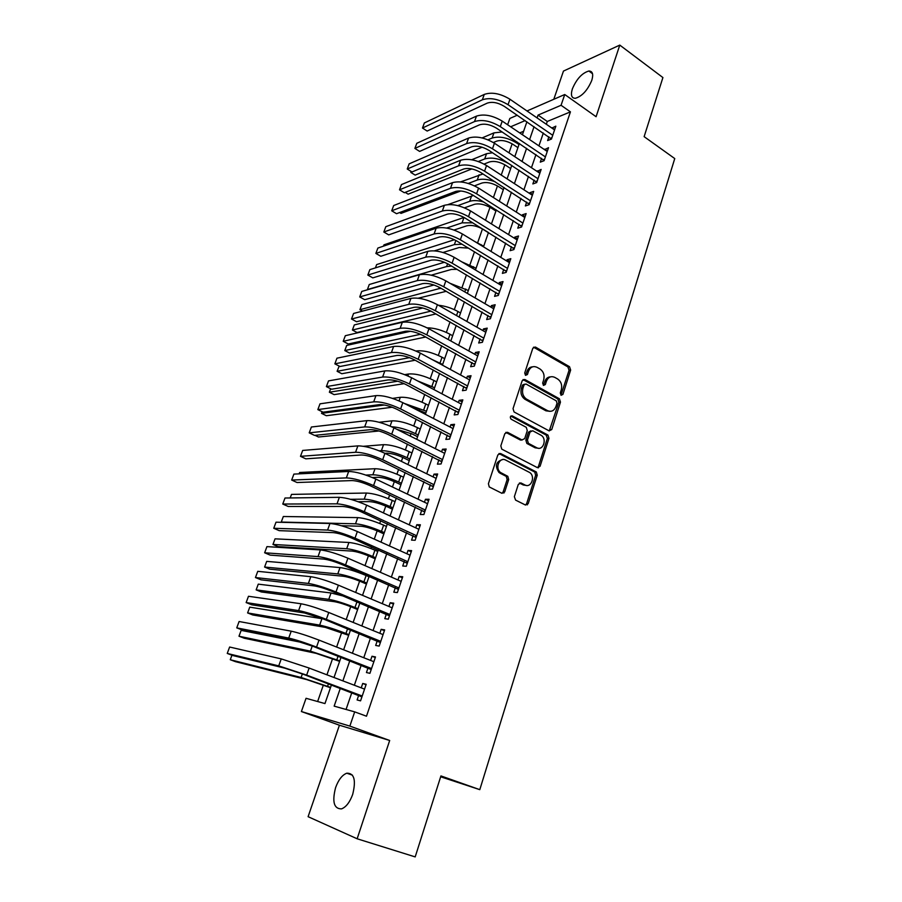 <?xml version="1.0" encoding="UTF-8"?>
<svg xmlns="http://www.w3.org/2000/svg" width="902" height="902" viewBox="0 0 902 902"><rect width="100%" height="100%" fill="white"/><g stroke="black" fill="none" stroke-linecap="round" stroke-linejoin="round"><path stroke-width="1.35" d="M561.089 395.29L562.916 394.411L570.65 370.045L569.523 366.697L535.461 347.067L532.811 348.285L524.716 372.977L525.505 375.356L526.915 371.534L528.482 371.297C530.342 366.99 533.206 365.671 537.085 367.351L540.027 369.008C543.545 371.579 544.763 375.187 543.68 379.855L542.654 383.046L543.466 385.413L545.327 384.545L546.353 381.354C548.179 377.07 550.987 375.751 554.798 377.386L557.684 379.02C561.145 381.557 562.352 385.131 561.292 389.765L560.289 392.934L561.089 395.29M560.965 395.211L569.049 370.282L567.91 366.934L533.556 347.191M525.505 375.356L527.433 374.51L528.482 371.297M543.387 385.368L544.774 381.569L546.353 381.354M352.705 794.346C356.2 780.095 354.227 773.048 346.774 773.206C342.196 774.976 338.464 779.779 335.589 787.626C331.981 801.844 333.965 808.936 341.542 808.88C346.109 807.076 349.829 802.239 352.705 794.346M591.791 80.357C593.595 74.189 592.614 71.078 588.848 71.021C582.094 73.006 576.592 78.959 572.375 88.87C570.515 95.082 571.496 98.228 575.329 98.295C582.061 96.311 587.54 90.335 591.791 80.357M514.365 496.675L515.561 500.091L525.494 505.041L528.222 503.587L537.242 475.207L536.329 471.983L500.644 453.537L497.848 454.924L488.41 483.72L489.245 486.933L501.929 493.304L504.714 491.861L508.694 479.56L507.815 476.335L500.576 472.513C494.6 468.341 499.505 456.491 505.684 460.088L529.756 472.558C535.698 476.504 531.064 488.456 524.919 484.96L521.04 482.998L518.3 484.419L514.365 496.675M357.147 838.781L389.675 740.474L339.423 725.219L308.101 816.693L357.147 838.781L415.191 856.9L440.931 775.923L479.796 789.656L674.752 158.572L644.129 136.653L662.914 77.561L619.787 45.1L596.087 116.719L564.742 94.518L561.067 105.286L570.436 111.859L366.494 716.211L354.689 711.87L349.852 726.099L301.392 711.543L306.049 698.295L324.968 703.571L331.462 684.866M389.675 740.474L349.852 726.099M549.104 430.863L551.742 429.555L560.469 402.089L559.387 398.763L524.885 379.505L522.168 380.768L513.035 408.617L514.061 411.955L549.104 430.863M548.957 438.349L540.084 466.266L537.4 467.642L501.76 449.128L500.824 445.847L504.816 433.693L507.589 432.34L521.976 439.939L524.705 438.597L527.275 430.626L526.283 427.322L511.051 419.148C509.799 417.062 510.205 415.969 512.268 415.901L547.954 435.068L548.957 438.349L547.356 438.462L538.494 466.334L540.084 466.266M619.787 45.1L563.457 71.078L553.805 99.288M548.901 136.811L547.627 140.565L551.46 139.055L555.835 126.167L551.877 128.073M541.572 158.346L540.287 162.135L544.109 160.703L548.529 147.691L544.537 149.653M534.164 180.096L532.856 183.929L536.667 182.576L541.144 169.429L537.107 171.448M526.678 202.071L525.359 205.938L529.158 204.675L533.68 191.393L529.869 192.701L529.609 193.468M519.112 224.282L517.782 228.183L521.57 227.011L526.137 213.582L522.337 214.811L522.033 215.725M511.479 246.72L510.126 250.666L513.903 249.583L518.515 236.008L514.726 237.147L514.365 238.218M503.756 269.394L502.391 273.385L506.157 272.393L510.814 258.682L507.048 259.731L506.631 260.949M495.942 292.316L494.567 296.352L498.321 295.45L503.034 281.582L499.268 282.54L498.806 283.916M488.061 315.474L486.663 319.556L490.406 318.744L495.164 304.741L491.421 305.598L490.902 307.131M480.078 338.881L478.68 343.008L482.401 342.298L487.215 328.136L483.483 328.903L482.908 330.606M472.028 362.548L470.607 366.719L474.305 366.111L479.176 351.791L475.455 352.457L474.824 354.328M463.876 386.462L462.444 390.679L466.131 390.171L471.047 375.706L467.349 376.269L466.661 378.299M455.645 410.647L454.191 414.909L457.866 414.503L462.839 399.868L459.152 400.341L458.396 402.54M538.426 467.834L537.75 467.484M447.313 435.091L445.847 439.398L449.512 439.105L454.529 424.312L450.865 424.673L450.053 427.052M438.902 459.806L437.414 464.158L441.055 463.966L446.14 449.016L442.487 449.264L441.608 451.834M430.389 484.791L428.89 489.2L432.509 489.121L437.65 474.001L434.02 474.136L433.084 476.887M421.786 510.058L420.264 514.512L423.872 514.546L429.07 499.257L425.451 499.291L424.447 502.222M413.082 535.608L411.549 540.118L415.134 540.264L420.388 524.795L416.792 524.716L415.721 527.85M404.276 561.45L402.732 566.005L406.295 566.276L411.605 550.626L408.031 550.434L406.903 553.76M395.38 587.585L393.813 592.186L397.354 592.58L402.732 576.761L399.18 576.434L397.974 579.963M386.383 614.014L384.793 618.659L388.311 619.178L393.757 603.179L390.216 602.739L388.942 606.471M377.273 640.736L375.672 645.449L379.167 646.091L384.669 629.912L381.151 629.337L379.81 633.294M368.061 667.784L366.438 672.542L369.921 673.32L375.48 656.949L371.996 656.25L370.575 660.411M570.436 111.859L547.288 121.466L546.33 124.262M543.331 133.011L538.934 145.876M535.957 154.58L531.458 167.704M528.493 176.375L523.915 189.781M520.961 198.395L516.282 212.071M513.351 220.64L508.57 234.61M505.65 243.123L500.779 257.374M497.881 265.842L492.898 280.398M490.023 288.809L484.938 303.658M482.074 312.013L476.887 327.178M474.046 335.476L468.758 350.946M465.939 359.188L460.527 374.973M457.731 383.158L452.218 399.27M449.433 407.388L443.807 423.827M441.055 431.889L435.316 448.666M432.577 456.649L426.714 473.775M424.008 481.702L418.032 499.167M415.337 507.025L409.237 524.851M406.577 532.631L400.353 550.818M397.714 558.53L391.355 577.088M388.751 584.721L382.268 603.663M379.686 611.218L373.067 630.543M370.508 638.007L363.765 657.727M361.24 665.112L354.351 685.238M351.848 692.533L346.064 709.457M358.748 695.138L357.102 699.952L360.563 700.854L366.189 684.291L362.717 683.468L361.228 687.854M512.144 143.824L508.999 152.844M504.838 164.773L501.241 175.067M497.453 185.925L493.405 197.538M490 207.302L485.49 220.235M482.469 228.882L477.643 242.751M474.508 251.714L469.942 264.816M466.435 274.862L462.162 287.118M458.284 298.246L454.304 309.645M450.03 321.901L446.366 332.421M441.698 345.804L438.338 355.422M433.264 369.978L430.231 378.671M424.741 394.411L422.035 402.157M419.374 409.79L418.956 410.996M416.126 419.114L413.759 425.902M411.109 433.49L410.218 436.038M407.411 444.1L405.381 449.906M402.754 457.438L401.379 461.373M398.594 469.367L396.925 474.17M394.321 481.634L392.449 486.99M389.687 494.916L388.367 498.682M385.785 506.101L383.406 512.911M380.667 520.758L379.719 523.476M377.16 530.838L374.274 539.114M371.556 546.894L370.981 548.54M368.433 555.835L365.017 565.633M359.616 581.113L355.67 592.456M350.709 606.674L346.199 619.584M341.7 632.505L336.626 647.038M332.579 658.64L326.941 674.82M323.367 685.058L317.628 701.519M523.6 131.297L519.721 132.91M440.661 776.78L479.796 789.656M339.423 725.219L301.392 711.543M507.623 124.747L509.844 118.444L517.252 115.219M340.347 688.203L334.157 706.142L354.689 711.87M561.067 105.286L538.054 115.095L537.085 117.903M534.052 126.686L529.609 139.584M526.599 148.311L522.055 161.481M519.056 170.174L514.422 183.613M511.434 192.261L506.698 205.983M503.733 214.575L498.907 228.589M495.953 237.136L491.026 251.432M488.095 259.923L483.055 274.524M480.146 282.969L475.004 297.863M472.107 306.252L466.864 321.462M463.989 329.794L458.633 345.308M455.781 353.584L450.312 369.425M447.482 377.634L441.912 393.802M439.094 401.954L433.4 418.46M430.615 426.545L424.808 443.378M422.035 451.395L416.115 468.589M413.364 476.538L407.321 494.07M404.603 501.952L398.425 519.856M395.73 527.659L389.427 545.924M386.766 553.659L380.34 572.296M377.69 579.952L371.128 598.973M368.512 606.55L361.826 625.954M359.233 633.452L352.4 653.251M349.841 660.67L342.873 680.875M526.993 110.969L564.742 94.518M525.144 120.597L510.633 126.787M334.011 677.515L341.046 657.242M343.628 649.801L350.528 629.934M353.144 622.414L359.898 602.953M362.536 595.343L369.155 576.277M371.827 568.587L378.31 549.893M381.005 542.136L387.364 523.825M390.081 515.989L396.305 498.039M399.056 490.136L405.156 472.547M407.918 464.575L413.905 447.347M416.701 439.297L422.553 422.418M425.372 414.311L431.111 397.759M433.952 389.585L439.578 373.372M442.431 365.141L447.944 349.254M450.831 340.967L456.232 325.397M459.129 317.053L464.417 301.798M467.337 293.398L472.524 278.459M475.455 270.002L480.54 255.356M483.495 246.844L488.467 232.513M491.443 223.944L496.314 209.895M499.313 201.281L504.083 187.526M507.093 178.867L511.772 165.393M514.794 156.677L519.372 143.486M522.416 134.725L526.903 121.804M547.288 121.466L538.054 115.095M552.001 127.734L554.685 129.572M544.695 149.168L547.401 150.995M537.321 170.828L540.05 172.632M529.869 192.701L532.62 194.494M522.337 214.811L525.122 216.581M514.726 237.147L517.534 238.895M507.048 259.731L509.867 261.456M499.268 282.54L502.121 284.243M491.421 305.598L494.296 307.278M483.483 328.903L486.392 330.56M475.455 352.457L478.387 354.091M467.349 376.269L470.314 377.882M459.152 400.341L462.14 401.92M450.865 424.673L453.875 426.229M442.487 449.264L445.532 450.808M434.02 474.136L437.087 475.647M425.451 499.291L428.551 500.768M416.792 524.716L419.926 526.17M408.031 550.434L411.188 551.855M399.18 576.434L402.371 577.832M390.216 602.739L393.441 604.103M381.151 629.337L384.41 630.678M371.996 656.25L375.277 657.547M362.717 683.468L366.043 684.742M550.536 376.856C547.807 376.957 545.89 378.524 544.774 381.569M532.665 366.81C529.948 366.956 528.031 368.523 526.915 371.534M549.25 430.942L558.879 402.258L557.797 398.943L523.002 379.584M557.03 403.171L556.275 400.838L525.945 383.981L524.051 384.861L522.934 388.266C521.841 392.81 522.98 396.384 526.351 399.011L547.503 410.635C551.336 412.203 554.155 410.838 555.959 406.531L557.03 403.171M524.457 384.173L522.483 385.075L524.051 384.861M549.927 411.346L545.913 410.805L524.784 399.191C521.412 396.576 520.274 393.001 521.367 388.469L522.483 385.075M537.468 467.687L538.494 466.334M522.145 440.018L520.409 440.052L505.819 432.374M510.791 416.093L546.206 435.102L547.796 434.978M536.713 447.719C542.936 451.372 547.379 439.094 541.223 435.339L532.699 430.75L530.004 432.081L527.433 440.041L528.403 443.322L536.713 447.719L535.134 447.82L538.393 448.249M530.951 430.806L528.425 432.216L530.004 432.081M535.134 447.82L526.836 443.423L525.866 440.153L528.425 432.216M547.356 438.462L546.206 435.102M526.373 485.434L523.34 485.005L519.405 483.01M502.414 459.648C495.852 461.689 494.724 465.996 499.031 472.569L501.456 473.065M501.986 493.326L503.158 491.883L507.138 479.605L506.259 476.38L499.9 473.122M525.494 505.041L526.644 503.598L535.653 475.264L534.751 472.05L498.93 453.548M517.928 147.646L512.99 144.365C506.958 140.813 501.535 139.731 496.72 141.129L493.36 142.527M487.937 139.821L492.097 138.062C499.325 135.943 507.476 137.555 516.575 142.911L519.011 144.534M482.119 147.218L415.157 175.112L410.793 172.395L411.91 171.921M482.085 137.938L493.935 132.876L502.143 131.951M411.143 171.436L410.793 172.395M484.273 94.406L482.333 99.806L422.474 128.028L424.357 122.954L484.273 94.406C491.815 91.857 500.373 93.47 509.957 99.254L554.561 129.922M482.333 99.806C489.865 97.303 498.434 98.927 508.029 104.7L552.746 135.289M551.472 139.032L504.308 106.38C497.938 102.557 492.244 101.475 487.227 103.132L427.153 131.049L422.474 128.028M550.772 138.096L551.945 137.634M510.667 168.561L505.695 165.303C499.618 161.785 494.172 160.669 489.369 161.977L484.081 164.074M478.297 161.514L484.701 158.944C491.917 156.948 500.103 158.617 509.269 163.927L511.716 165.54M471.847 168.922L408.121 194.167L405.212 192.385M471.678 159.755L486.561 153.701L492.548 152.765M503.339 189.679L498.321 186.455C492.199 182.959 486.742 181.821 481.939 183.038L474.463 185.846M460.753 190.987L401.018 213.391L399.62 212.556M460.561 181.9L482.976 173.951M468.262 183.444L477.237 180.028C481.86 178.54 487.824 179.126 495.153 181.776M495.931 211.012L490.88 207.821C484.701 204.359 479.221 203.187 474.441 204.314L464.474 207.832M447.99 204.585L473.471 195.497M457.754 205.622L469.694 201.338C473.2 200.188 477.857 200.391 483.686 201.935M488.456 232.547L483.359 229.401C477.135 225.974 471.633 224.767 466.864 225.793L454.022 230.044M383.474 246.145L383.959 244.848L464.034 217.438M446.614 228.059L462.072 222.85L472.783 222.817M476.47 116.121L474.497 121.578L414.897 148.413L416.803 143.294L476.47 116.121C483.991 113.72 492.571 115.377 502.234 121.116L547.243 151.48M474.497 121.578C482.018 119.222 490.609 120.891 500.294 126.618L545.394 156.903M544.154 160.545L496.574 128.219C490.158 124.431 484.442 123.315 479.436 124.871L419.61 151.412L414.897 148.413M543.466 159.609L544.628 159.169M468.578 138.062L466.593 143.587L407.242 169.012L409.17 163.837L468.578 138.062C476.076 135.807 484.701 137.521 494.431 143.215L539.836 173.252M466.593 143.587C474.08 141.366 482.717 143.091 492.469 148.774L537.975 178.731M536.769 182.283L488.771 150.284C482.299 146.53 476.56 145.38 471.566 146.834L412 171.978L407.242 169.012M536.07 181.347L537.231 180.93M460.595 160.24L458.588 165.821L399.518 189.803L401.458 184.583L460.595 160.24C468.082 158.132 476.73 159.902 486.55 165.54L532.36 195.26M458.588 165.821C466.063 163.747 474.723 165.528 484.566 171.166L530.477 200.796M529.305 204.247L480.879 172.598C474.351 168.866 468.6 167.682 463.617 169.035L404.322 192.735L399.518 189.803M528.606 203.311L529.756 202.916M452.533 182.644L450.504 188.281L391.716 210.797L393.678 205.532L452.533 182.644C459.997 180.704 468.679 182.52 478.579 188.112L524.806 217.495M450.504 188.281C457.968 186.376 466.661 188.214 476.583 193.795L522.912 223.087M521.773 226.436L472.907 195.136C466.323 191.438 460.55 190.209 455.578 191.472L396.553 213.706L391.716 210.797M521.052 225.5L522.213 225.139M474.655 241.465L483.72 246.201M468.578 248.129L459.208 247.498L443.017 252.492M375.424 267.883L376.641 264.59L454.45 239.729M434.46 250.835L454.382 244.589L462.117 244.216M444.393 205.295L442.341 211L383.835 232.017L385.808 226.684L444.393 205.295C451.834 203.502 460.55 205.385 470.528 210.921L517.173 239.966M442.341 211C449.782 209.253 458.498 211.136 468.499 216.672L515.256 245.615M514.151 248.862L464.846 217.912C458.205 214.259 452.409 212.996 447.46 214.146L388.717 234.881L383.835 232.017M513.43 247.926L514.58 247.588M461.801 261.851L476.076 268.244M457.1 269.337L451.474 269.416L431.235 275.189M447.606 263.734L446.603 266.552L367.407 289.531L369.256 284.525L444.46 262.245M446.603 266.552L451.575 266.067M436.162 228.195L434.087 233.956L375.875 253.428L377.87 248.061L436.162 228.195C443.581 226.56 452.319 228.499 462.388 233.979L509.461 262.674M434.087 233.956C441.495 232.366 450.256 234.317 460.336 239.785L507.51 268.39M506.45 271.513L456.694 240.947C450.008 237.316 444.19 236.02 439.251 237.057L380.802 256.269L375.875 253.428M505.729 270.589L506.868 270.284M449.906 283.239L468.341 290.5M446.264 291.301L418.235 298.201M439.263 287.276L438.755 288.73L359.932 309.69L361.803 304.628L433.975 284.998M438.755 288.73L441.168 288.358M359.932 309.69L362.525 311.111M427.83 251.331L425.733 257.16L367.836 275.065L369.854 269.642L427.83 251.331C435.238 249.877 444.01 251.861 454.157 257.295L501.659 285.618M425.733 257.16C433.129 255.74 441.912 257.735 452.082 263.159L499.697 291.391M498.671 294.413L448.463 264.218C441.709 260.633 435.88 259.302 430.953 260.227L372.797 277.872L367.836 275.065M497.938 293.488L499.077 293.218M438.417 305.248C445.058 305.936 451.575 308.022 457.934 311.506L460.539 312.994M435.914 313.919L357.045 332.522L352.4 330.031L430.93 311.122M352.4 330.031L354.294 324.934L422.801 307.988M419.419 274.727L417.299 280.623L359.718 296.927L361.758 291.436L419.419 274.727C426.793 273.43 435.598 275.482 445.836 280.86L493.777 308.811M417.299 280.623C424.673 279.372 433.49 281.424 443.739 286.791L491.793 314.651M490.801 317.56L440.131 287.761C433.332 284.198 427.469 282.833 422.564 283.645L364.724 299.701L359.718 296.927M490.068 316.636L491.207 316.388M427.142 327.832C434.29 327.877 441.924 330.019 450.03 334.259L452.646 335.724M425.733 336.998L349.469 353.032L344.789 350.574L420.546 334.281M344.789 350.574L346.695 345.421L410.511 331.282M432.058 359.503L442.668 364.464M416.081 351.058L416.724 350.934C423.782 350.247 432.216 352.344 442.036 357.237L444.675 358.692M415.191 360.236L341.824 373.732L337.111 371.297L409.542 357.643M337.111 371.297L339.163 366.077M417.558 380.903L434.595 387.736M404.716 374.646L408.561 373.992C415.585 373.473 424.053 375.627 433.952 380.464L436.624 381.896M404.164 383.654L334.112 394.625L329.365 392.223L397.692 381.219M330.651 388.751L329.365 392.223M425.789 413.093L410.444 406.599M404.288 403.419L426.432 411.244M392.539 398.391L400.308 397.297C407.309 396.948 415.811 399.158 425.789 403.938L428.484 405.348M392.246 407.242L326.332 415.721L321.529 413.353L384.387 405.009M322.138 411.729L321.529 413.353M417.592 436.737L412.067 433.952L396.981 429.386M391.558 426.714C398.707 427.153 406.667 429.453 415.461 433.637L418.19 435.012M379.167 422.271L391.975 420.851C398.955 420.67 407.467 422.937 417.536 427.672L420.253 429.048M378.975 430.987L318.474 437.008L315.001 435.339M409.294 460.629L403.724 457.889C396.981 454.811 391.288 453.244 386.654 453.21L384.951 453.334L436.151 478.398M379.212 450.808L381.422 450.65C388.367 450.684 396.925 453.029 407.095 457.675L409.846 459.039M363.495 446.287L383.542 444.663C390.498 444.652 399.045 446.975 409.192 451.643L411.943 453.007M361.476 454.969L310.536 458.509M400.905 484.78L395.29 482.085C388.491 479.041 382.775 477.451 378.163 477.293L372.323 477.519M365.851 475.072L372.887 474.768C379.81 474.982 388.39 477.395 398.65 481.984L401.424 483.314M299.126 473.854L299.622 472.501L375.029 468.713C381.952 468.882 390.532 471.272 400.77 475.884L403.532 477.214M392.438 509.19L386.755 506.552C379.9 503.541 374.183 501.907 369.583 501.636L358.15 501.704M350.54 499.291L364.25 499.156C371.15 499.55 379.765 502.019 390.104 506.552L392.9 507.86M290.196 497.96L291.515 494.397L366.415 493.033C373.315 493.383 381.929 495.841 392.246 500.385L395.042 501.692M383.869 533.871L378.141 531.267C371.229 528.313 365.479 526.633 360.901 526.238L341.351 525.719M386.451 526.441L383.632 525.144C373.225 520.668 364.588 518.154 357.711 517.613L283.318 516.508L281.266 522.066L355.523 523.803C362.39 524.389 371.038 526.915 381.467 531.379L384.286 532.665M281.266 522.066L281.864 522.337M375.209 558.812L369.437 556.263C362.457 553.354 356.696 551.629 352.13 551.099L278.008 546.601L272.968 544.447L346.706 548.72C353.539 549.498 362.221 552.08 372.729 556.489L375.582 557.74M272.968 544.447L275.054 538.832L348.916 542.463C355.76 543.196 364.431 545.766 374.928 550.186L377.769 551.449M366.46 584.034L360.62 581.531C353.595 578.667 347.811 576.897 343.267 576.243L269.687 569.162L264.602 567.054L337.788 573.909C344.587 574.878 353.302 577.539 363.901 581.869L366.787 583.098M264.602 567.054L266.699 561.382L340.02 567.583C346.842 568.508 355.535 571.146 366.122 575.499L368.997 576.739M357.609 609.526L351.724 607.08C344.632 604.261 338.825 602.446 334.304 601.657L261.276 591.949L256.145 589.874L328.768 599.368C335.544 600.552 344.282 603.269 354.982 607.531L357.891 608.737M256.145 589.874L258.265 584.146L331.034 592.975L343.459 596.087M410.917 298.382L408.775 304.335L351.509 319.004L353.573 313.468L410.917 298.382C418.269 297.254 427.097 299.363 437.425 304.684L485.806 332.263M408.775 304.335C416.115 303.252 424.966 305.372 435.305 310.683L483.81 338.16M482.852 340.956L431.72 311.551C424.853 308.022 418.979 306.624 414.074 307.323L356.561 321.743L351.509 319.004M482.108 340.031L483.247 339.806M402.315 322.285L400.15 328.305L343.222 341.306L345.308 335.713L402.315 322.285C409.643 321.349 418.505 323.502 428.924 328.779L477.756 355.952M400.15 328.305C407.467 327.403 416.352 329.58 426.781 334.834L475.737 361.916M474.824 364.6L423.207 335.6C416.284 332.116 410.387 330.673 405.505 331.248L348.319 344.012L343.222 341.306M474.069 363.675L475.196 363.483M393.622 346.469L391.434 352.547L334.856 363.844L336.953 358.184L393.622 346.469C400.916 345.703 409.824 347.924 420.321 353.133L469.615 379.911M391.434 352.547C398.729 351.836 407.636 354.069 418.156 359.267L467.574 385.943M466.706 388.491L414.604 359.921C407.625 356.482 401.706 354.993 396.835 355.456L339.998 366.505L334.856 363.844M465.939 387.578L467.067 387.42M384.827 370.914L382.617 377.059L326.389 386.608L328.52 380.892L384.827 370.914C392.099 370.327 401.029 372.616 411.628 377.758L461.396 404.13M382.617 377.059C389.878 376.529 398.819 378.829 409.44 383.959L459.321 410.23M458.498 412.654L405.9 384.511C398.864 381.106 392.922 379.584 388.074 379.922L331.586 389.224L326.389 386.608M457.731 411.74L458.847 411.616M375.931 395.628L373.699 401.852L317.842 409.609L319.996 403.837L375.931 395.628C383.181 395.234 392.144 397.579 402.833 402.664L453.075 428.608M373.699 401.852C380.937 401.503 389.912 403.87 400.623 408.933L450.977 434.775M450.188 437.075L397.105 409.373C390.002 406.013 384.038 404.446 379.212 404.66L323.085 412.191L317.842 409.609M449.421 436.173L450.538 436.072M366.945 420.625L364.679 426.917L309.217 432.847L311.382 427.007L366.945 420.625C374.161 420.422 383.158 422.835 393.937 427.852L444.663 453.368M364.679 426.917C371.895 426.77 380.903 429.194 391.705 434.2L442.544 459.603M526.238 504.41L527.399 504.827M441.8 461.768L388.198 434.527C381.039 431.212 375.063 429.589 370.248 429.679L314.494 435.395L309.217 432.847M441.022 460.866L442.138 460.798M382.685 459.738L384.951 453.323C374.071 448.373 365.039 445.892 357.857 445.892L302.677 450.436L300.49 456.333L355.568 452.263C362.739 452.308 371.782 454.811 382.685 459.738L434.009 484.701M433.321 486.742L379.201 459.952C371.985 456.683 365.975 455.025 361.183 454.98L305.812 458.836L300.49 456.333M432.532 485.84L433.637 485.806M348.657 471.464L346.345 477.902L291.673 480.056L293.883 474.102L348.657 471.464C355.816 471.667 364.882 474.204 375.852 479.097L427.559 503.711M346.345 477.902C353.494 478.15 362.559 480.71 373.563 485.58L425.394 510.081M424.741 511.986L370.102 485.682C362.818 482.457 356.786 480.755 352.017 480.574L297.051 482.525L291.673 480.056M423.951 511.084L425.045 511.084M339.355 497.318L337.021 503.835L282.754 504.038L284.998 498.017L339.355 497.318C346.481 497.735 355.58 500.339 366.652 505.154L418.855 529.294M337.021 503.835C344.136 504.297 353.234 506.924 364.329 511.716L416.668 535.743M416.07 537.513L360.901 511.693C353.55 508.514 347.495 506.766 342.749 506.45L288.189 506.462L282.754 504.038M415.27 536.611L416.363 536.656M329.952 523.476L327.584 530.06L273.757 528.279L276.012 522.19L329.952 523.476C337.044 524.096 346.165 526.779 357.339 531.526L410.06 555.181M327.584 530.06C334.665 530.737 343.797 533.432 354.993 538.156L407.851 561.698M407.298 563.322L351.588 538.009C344.169 534.886 338.092 533.093 333.368 532.631L279.225 530.658L273.757 528.279M406.486 562.431L407.569 562.51M320.435 549.927L318.045 556.59L264.647 552.779L266.936 546.623L320.435 549.927C327.494 550.772 336.649 553.524 347.924 558.191L401.164 581.362M318.045 556.59C325.081 557.492 334.259 560.255 345.556 564.911L398.932 587.946M398.425 589.434L342.162 564.641C334.676 561.551 328.587 559.714 323.886 559.105L270.172 555.113L264.647 552.779M397.613 588.544L398.684 588.656M310.807 576.694L308.383 583.436L255.446 577.539L257.758 571.327L310.807 576.694C317.831 577.754 327.02 580.584 338.397 585.173L392.167 607.835M308.383 583.436C315.396 584.552 324.596 587.394 335.995 591.971L389.901 614.499M389.45 615.829L332.635 591.565C325.081 588.544 318.97 586.65 314.291 585.894L261.028 579.828L255.446 577.539M388.627 614.95L389.698 615.096M348.668 635.301L325.239 627.352L252.774 614.961L247.61 612.932L319.658 625.12C326.4 626.495 335.161 629.292 345.951 633.475L348.894 634.658M247.61 612.932L249.753 607.147L323.119 618.873M339.626 661.369L316.072 653.341L244.194 638.21L238.985 636.214L310.435 651.154L339.795 660.873M238.985 636.214L241.15 630.374L302.418 642.562M330.47 687.719L306.804 679.612L235.535 661.685L230.269 659.734L301.11 677.481L330.594 687.38M231.949 655.202L230.269 659.734M301.065 603.776L298.618 610.598L246.145 602.57L248.478 596.278L301.065 603.776C308.056 605.062 317.278 607.959 328.756 612.481L383.068 634.613M298.618 610.598C305.586 611.939 314.821 614.86 326.332 619.358L380.779 641.356M380.373 642.54L322.995 618.817L304.583 612.999L251.782 604.802L246.145 602.57M379.55 641.66L380.61 641.852M291.222 631.174L288.73 638.075L236.752 627.871L239.109 621.512L291.222 631.174C298.156 632.697 307.424 635.673 319.004 640.104L373.868 661.707M288.73 638.075C295.664 639.653 304.932 642.641 316.546 647.061L371.545 668.529M371.196 669.555L313.242 646.396L294.762 640.42L242.435 630.058L236.752 627.871M370.361 668.675L371.421 668.901M281.244 658.9L278.729 665.879L227.248 653.443L229.627 647.027L281.244 658.9L309.138 668.055L364.555 689.117M278.729 665.879L306.646 675.102L362.209 696.017M361.916 696.874L303.365 674.29L284.818 668.168L232.987 655.585L227.248 653.443M361.071 696.006L362.119 696.276M561.315 394.602L562.916 394.411M525.866 374.736L527.433 374.51M543.748 384.748L545.327 384.545M533.928 347.36L535.495 347.09M567.91 366.934L569.523 366.697M569.049 370.282L570.65 370.045M523.318 379.731L524.885 379.505M557.729 398.909L559.33 398.729M558.879 402.258L560.469 402.089M550.152 429.679L551.742 429.555M521.367 388.469L522.934 388.266M525.144 399.406L526.712 399.225M545.913 410.805L547.503 410.635M506.033 432.464L507.589 432.34M520.409 440.052L521.976 439.939M510.848 416.036L512.268 415.901M525.866 440.153L527.433 440.041M527.039 443.558L528.617 443.446M519.473 483.044L521.04 482.998M523.34 485.005L524.919 484.96M505.932 476.177L507.488 476.132M507.138 479.605L508.694 479.56M503.158 491.883L504.714 491.861M499.099 453.627L500.644 453.537M534.48 471.881L536.07 471.825M535.653 475.264L537.242 475.207M526.644 503.598L528.222 503.587M516.947 141.851L516.575 142.911M493.935 132.876L492.097 138.062M509.957 99.254L508.029 104.7M486.561 153.701L484.701 158.944M479.109 174.74L477.237 180.028M471.588 195.993L469.694 201.338M463.989 217.45L462.072 222.85M502.234 121.116L500.294 126.618M494.431 143.215L492.469 148.774M486.55 165.54L484.566 171.166M478.579 188.112L476.583 193.795M481.183 244.656L480.958 245.299M455.848 240.451L454.382 244.589M470.528 210.921L468.499 216.672M473.516 266.71L472.907 268.469M462.388 233.979L460.336 239.785M465.77 289.001L464.755 291.898M454.157 257.295L452.082 263.159M457.934 311.506L456.525 315.565M445.836 280.86L443.739 286.791M450.03 334.259L448.204 339.502M442.036 357.237L440.018 363.021M433.952 380.464L431.923 386.315M408.561 373.992L407.873 375.942M425.789 403.938L423.737 409.846M400.308 397.297L399.045 400.871M417.536 427.672L415.461 433.637M391.975 420.851L390.126 426.082M409.192 451.643L407.095 457.675M383.542 444.663L381.422 450.65M400.77 475.884L398.65 481.984M375.029 468.713L372.887 474.768M392.246 500.385L390.104 506.552M366.415 493.033L364.25 499.156M383.632 525.144L381.467 531.379M357.711 517.613L355.523 523.803M374.928 550.186L372.729 556.489M348.916 542.463L346.706 548.72M366.122 575.499L363.901 581.869M340.02 567.583L337.788 573.909M356.989 601.735L354.982 607.531M331.034 592.975L328.768 599.368M437.425 304.684L435.305 310.683M428.924 328.779L426.781 334.834M420.321 353.133L418.156 359.267M411.628 377.758L409.44 383.959M402.833 402.664L400.623 408.933M393.937 427.852L391.705 434.2M357.857 445.892L355.568 452.263M375.852 479.097L373.563 485.58M366.652 505.154L364.329 511.716M357.339 531.526L354.993 538.156M347.924 558.191L345.556 564.911M338.397 585.173L335.995 591.971M347.597 628.75L345.951 633.475M321.946 618.659L319.658 625.12M338.092 656.092L336.829 659.723M312.25 646.012L310.435 651.154M328.475 683.739L327.595 686.253M302.373 673.918L301.11 677.481M328.756 612.481L326.332 619.358M319.004 640.104L316.546 647.061M309.138 668.055L306.646 675.102M346.774 773.206L352.434 775.134M588.848 71.021L592.513 73.693M533.894 347.338L535.461 347.067M557.797 398.943L559.387 398.763M524.784 399.191L526.351 399.011M526.836 443.423L528.403 443.322M546.364 435.192L547.954 435.068M499.031 472.569L500.576 472.513M506.259 476.38L507.815 476.335M534.751 472.05L536.329 471.983M504.297 491.861L503.902 493.078"/></g></svg>
